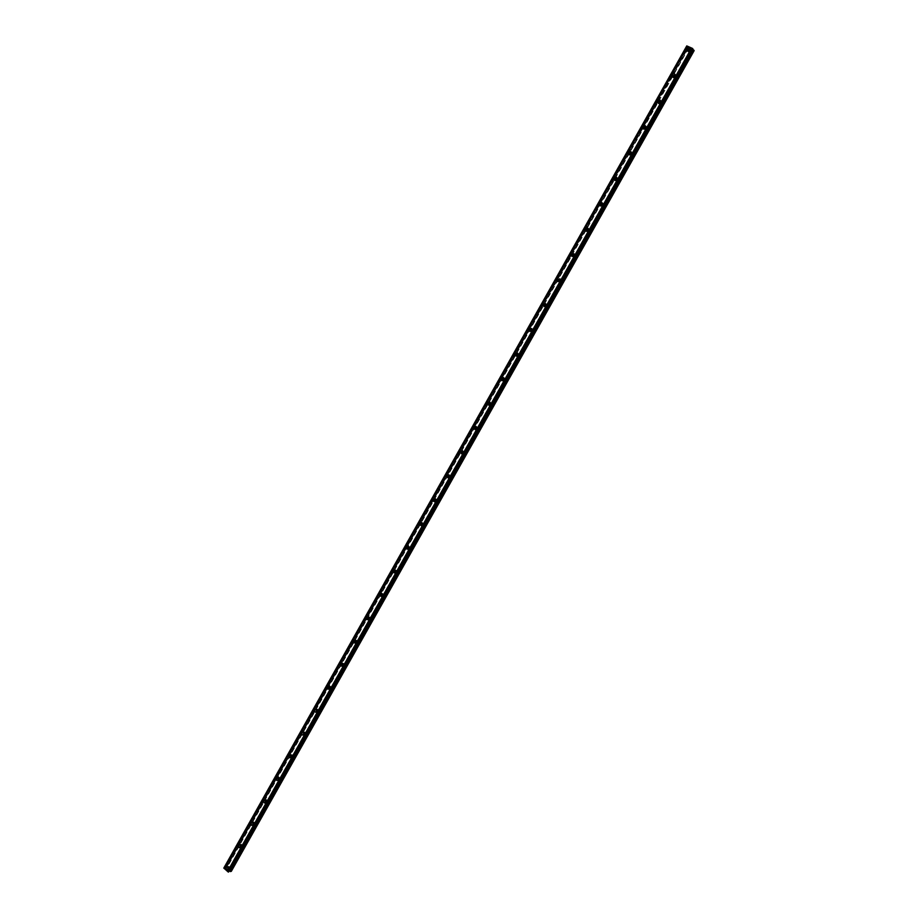 <?xml version="1.0" encoding="UTF-8"?>
<svg xmlns="http://www.w3.org/2000/svg" width="918" height="918" viewBox="0 0 918 918"><rect width="100%" height="100%" fill="white"/><g stroke="black" fill="none" stroke-linecap="round" stroke-linejoin="round"><path stroke-width="0.69" stroke-dasharray="4.59 3.44" d="M227.985 867.017L229.098 868.531L228.364 868.944M230.9 868.084L229.959 868.451L229.511 866.879L230.452 866.512L230.9 868.084M690.038 49.675L689.992 50.697L688.27 51.087M690.956 52.005L688.993 51.901L689.143 51.201L691.093 51.316L690.956 52.005M675.315 75.781L675.281 76.814L673.605 77.238M676.256 78.053L674.317 77.961L674.466 77.25L676.405 77.353L676.256 78.053M660.662 101.749L660.639 102.793L659.021 103.241M661.649 103.975L659.721 103.883L659.87 103.16L661.786 103.252L661.649 103.975M646.088 127.579L646.065 128.635L644.505 129.117M647.11 129.771L645.205 129.679L645.343 128.933L647.247 129.025L647.11 129.771M631.584 153.283L631.573 154.35L630.081 154.844M632.651 155.417L630.758 155.337L630.895 154.568L632.789 154.66L632.651 155.417M617.16 178.838L617.16 179.939L615.726 180.444M618.262 180.949L616.391 180.869L616.517 180.077L618.388 180.169L618.262 180.949M602.805 204.266L602.816 205.391L601.439 205.907M602.426 205.196L604.067 205.54L603.941 206.343L602.093 206.263L602.277 205.368M588.518 229.557L588.553 230.705L587.233 231.244M588.231 230.407L589.826 230.774L589.7 231.6L587.876 231.531L587.968 230.739M574.301 254.722L574.347 255.892L573.084 256.432M574.071 255.525L575.643 255.892L575.54 256.742L573.727 256.684L573.773 255.95M560.152 279.76L560.232 280.965L559.016 281.505M559.969 280.541L561.541 280.874L561.437 281.746L559.647 281.7L559.659 281.023M546.072 304.661L546.176 305.901L545.017 306.44M545.935 305.43L547.507 305.728L547.415 306.623L545.636 306.589L545.636 305.946M532.061 329.436L532.199 330.709L531.086 331.249M531.958 330.216L533.542 330.457L533.461 331.375L531.706 331.352L531.683 330.732M518.119 354.084L518.28 355.392L517.224 355.932M518.039 354.876L519.657 355.059L519.577 356.012L517.798 355.381M504.246 378.618L504.441 379.949L503.431 380.488M504.189 379.432L505.829 379.536L505.761 380.511L503.993 379.891M490.43 403.013L490.671 404.379L489.707 404.918M490.407 403.886L492.071 403.897L492.014 404.895L490.338 404.918L490.258 404.253M476.694 427.295L476.97 428.695L476.04 429.234M476.671 428.27L478.381 428.121L478.335 429.154L476.683 429.199L476.614 428.442M463.016 451.461L463.338 452.884L462.442 453.412M464.726 453.297L463.108 453.354L463.131 452.287L464.749 452.23L464.726 453.297M449.407 475.501L449.774 476.958L448.902 477.486M451.186 477.314L449.591 477.394L449.602 476.293L451.197 476.224L451.186 477.314M435.855 499.426L436.268 500.907L435.43 501.423M437.714 501.217L436.153 501.308L436.142 500.184L437.702 500.092L437.714 501.217M422.383 523.237L422.842 524.74L422.028 525.257M424.311 524.993L422.773 525.107L422.75 523.948L424.277 523.834L424.311 524.993M408.969 546.921L409.474 548.459L408.682 548.964M410.966 548.666L409.474 548.792L409.417 547.598L410.92 547.472L410.966 548.666M395.612 570.503L396.174 572.052L395.406 572.545M397.689 572.212L396.232 572.362L396.163 571.134L397.62 570.985L397.689 572.212M382.336 593.969L382.944 595.53L382.186 596.023M384.481 595.644L383.058 595.816L382.955 594.554L384.39 594.382L384.481 595.644M369.116 617.321L369.782 618.904L369.025 619.386M371.342 618.962L369.954 619.157L369.828 617.86L371.216 617.665L371.342 618.962M355.966 640.569L356.677 642.152L355.932 642.623M358.261 642.164L356.907 642.382L356.758 641.051L358.112 640.833L358.261 642.164M342.873 663.691L343.63 665.286L342.907 665.757M345.248 665.252L343.929 665.481L343.757 664.127L345.065 663.898L345.248 665.252M329.86 686.721L330.664 688.305L329.941 688.775M332.293 688.225L331.019 688.477L330.813 687.1L332.086 686.848L332.293 688.225M316.905 709.625L317.743 711.22L317.031 711.68M319.407 711.094L318.167 711.37L317.938 709.947L319.166 709.683L319.407 711.094M304.007 732.438L304.902 734.021L304.179 734.48M306.578 733.849L305.384 734.136L305.12 732.69L306.314 732.403L306.578 733.849M291.178 755.124L292.108 756.707L291.396 757.155M293.806 756.489L292.67 756.799L292.36 755.33L293.508 755.021L293.806 756.489M278.418 777.718L279.382 779.29L278.67 779.738M281.103 779.026L280.001 779.348L279.669 777.856L280.782 777.535L281.103 779.026M265.715 800.198L266.725 801.77L266.002 802.194M268.469 801.448L267.402 801.781L267.046 800.266L268.102 799.934L268.469 801.448M253.07 822.574L254.114 824.123L253.402 824.559M255.881 823.767L254.86 824.112L254.47 822.574L255.491 822.23L255.881 823.767M240.493 844.847L241.572 846.385L240.849 846.809M243.362 845.983L242.386 846.339L241.962 844.778L242.937 844.422L243.362 845.983M228.02 869.553L229.557 868.933L228.811 866.317L227.446 866.626M687.352 50.915C688.179 52.395 689.257 52.406 690.6 50.96L690.118 48.711M672.676 77.089C673.525 78.5 674.592 78.5 675.877 77.078L675.361 74.806M658.068 103.126C658.94 104.468 659.996 104.445 661.235 103.068L660.673 100.773M643.541 129.025L646.662 128.922L646.054 126.592M629.105 154.786L632.169 154.637L631.515 152.285M614.727 180.421L617.745 180.226L617.963 178.918L617.034 177.84M600.441 205.919L603.39 205.678L603.608 204.347L602.633 203.268M586.223 231.29L589.126 231.003L589.322 229.626L588.312 228.571M572.086 256.524L574.92 256.202L575.104 254.791L574.048 253.747M558.018 281.631L560.795 281.264L560.967 279.818L559.854 278.785M544.03 306.612L546.738 306.21L546.899 304.707L545.74 303.709M530.111 331.455L532.75 331.019L532.899 329.482L531.683 328.506M516.26 356.184L518.831 355.714L518.968 354.13L517.706 353.178M502.479 380.775L504.992 380.27L505.107 378.641L503.798 377.723M488.778 405.24L491.21 404.712L491.302 403.036L489.96 402.153M475.134 429.59L477.509 429.027L477.578 427.306L476.19 426.468M461.559 453.802L463.865 453.228L463.911 451.449L462.488 450.658M448.053 477.899L450.302 477.303L450.313 475.467L448.856 474.732M434.616 501.871L436.796 501.251L436.784 499.369L435.293 498.692M421.247 525.716L423.359 525.096L423.313 523.157L421.798 522.526M407.936 549.446L409.99 548.815L409.91 546.818L408.372 546.256M394.683 573.05L396.691 572.407L396.576 570.365L395.015 569.86M381.498 596.539L383.46 595.897L383.299 593.797L381.739 593.361M368.382 619.914L370.287 619.26L370.08 617.114L368.52 616.747M355.312 643.174L357.182 642.52L356.93 640.316L355.358 640.007M342.322 666.319L344.135 665.665L343.837 663.404L342.276 663.163M329.378 689.338L331.157 688.684L330.813 686.377L329.264 686.205M316.503 712.253L318.236 711.599L317.846 709.247L316.308 709.144M303.686 735.054L305.384 734.411L304.948 732.002L303.422 731.967M290.926 757.752L292.59 757.098L292.096 754.653L290.604 754.676M278.223 780.323L279.864 779.68L279.313 777.19L277.844 777.282M265.589 802.791L267.195 802.16L266.599 799.635L265.153 799.785M253.012 825.156L254.596 824.525L253.942 821.966L252.519 822.172M240.482 847.406L242.042 846.786L241.342 844.193L239.954 844.445M229.03 871.182L692.574 49.239M688.603 48.252L227.113 867.533L231.221 871.113L693.951 50.605L688.144 47.954L226.643 867.349L225.748 867.567L226 868.325L528.906 330.514M223.82 868.038L226 868.325M692.7 48.861L228.846 871.71M688.144 47.954L686.653 45.9M687.33 46.52L224.726 868.118M225.759 868.336L642.715 127.992M642.726 127.958L657.288 102.116M657.311 102.082L671.93 76.114M671.965 76.056L686.653 49.974M686.687 49.916L688.213 47.208M688.305 47.38L686.79 50.054M686.721 50.192L672.068 76.205M671.999 76.332L657.426 102.208M657.345 102.334L642.852 128.084M642.784 128.21L628.348 153.834M628.279 153.949L613.924 179.446M613.867 179.549L599.569 204.932M599.523 205.024L585.282 230.292M585.248 230.361L556.939 280.633M556.916 280.656L226 868.233M225.748 867.567L687.674 47.311M686.859 46.141L224.164 867.992M686.79 46.095L224.084 867.98M229.959 868.451L228.398 868.83M688.993 51.901L688.385 51.075M674.317 77.961L673.732 77.215M659.721 103.883L659.158 103.218M645.205 129.679L644.654 129.082M409.474 548.792L408.866 548.712M396.232 572.362L395.578 572.293M383.058 595.816L382.347 595.771M369.954 619.157L369.185 619.122M356.907 642.382L356.081 642.37M343.929 665.481L343.034 665.504M331.019 688.477L330.055 688.534M318.167 711.37L317.135 711.45M305.384 734.136L304.271 734.251M292.67 756.799L291.476 756.948M280.001 779.348L278.739 779.543M267.402 801.781L266.071 802.022M254.86 824.112L253.448 824.398M242.386 846.339L240.895 846.671M228.72 871.79L692.665 48.769M230.452 866.512L228.639 866.959M691.093 51.316L690.141 50.008M676.405 77.353L675.418 76.102M661.786 103.252L660.776 102.07M647.247 129.025L646.203 127.9M632.789 154.66L631.71 153.593M618.388 180.169L617.286 179.148M604.067 205.54L602.942 204.588M589.826 230.774L588.668 229.879M575.643 255.892L574.461 255.043M561.541 280.874L560.336 280.082M547.507 305.728L546.267 304.994M533.542 330.457L532.279 329.78M519.657 355.059L518.36 354.44M505.829 379.536L504.51 378.973M492.071 403.897L490.728 403.381M478.381 428.121L477.004 427.662M464.749 452.23L463.361 451.817M451.197 476.224L449.774 475.857M437.702 500.092L436.268 499.782M424.277 523.834L422.808 523.581M410.92 547.472L409.428 547.266M397.62 570.985L396.106 570.824M384.39 594.382L382.852 594.279M371.216 617.665L369.656 617.607M358.112 640.833L356.528 640.821M345.065 663.898L343.458 663.932M332.086 686.848L330.457 686.928M319.166 709.683L317.513 709.809M306.314 732.403L304.627 732.575M293.508 755.021L291.809 755.239M280.782 777.535L279.061 777.798M268.102 799.934L266.358 800.244M255.491 822.23L253.724 822.585M242.937 844.422L241.159 844.824M228.811 866.317L227.469 866.638M690.852 49.813L690.141 48.838M676.118 75.907L675.396 74.978M661.465 101.864L660.719 100.98M646.892 127.682L646.123 126.845M632.387 153.363L631.595 152.572M617.963 178.918L617.148 178.172M603.608 204.347L602.77 203.635M589.322 229.626L588.472 228.961M575.104 254.791L574.232 254.16M560.967 279.818L560.072 279.233M546.899 304.707L545.981 304.168M532.899 329.482L531.958 328.988M518.968 354.13L518.016 353.671M505.107 378.641L504.131 378.227M491.302 403.036L490.315 402.658M477.578 427.306L476.568 426.962M463.911 451.449L462.89 451.14M450.313 475.467L449.269 475.203M436.784 499.369L435.717 499.14M423.313 523.157L422.234 522.962M409.91 546.818L408.808 546.669M396.576 570.365L395.451 570.25M383.299 593.797L382.163 593.716M370.08 617.114L368.933 617.068M356.93 640.316L355.759 640.305M343.837 663.404L342.655 663.427M330.813 686.377L329.608 686.435M317.846 709.247L316.63 709.339M304.948 732.002L303.709 732.128M292.096 754.653L290.845 754.814M279.313 777.19L278.051 777.397M266.599 799.635L265.313 799.865M253.942 821.966L252.634 822.23M241.342 844.193L240.023 844.48M528.917 330.503L542.894 305.694M542.917 305.648L556.951 280.736M556.985 280.667L571.076 255.652M571.122 255.56L585.271 230.441M585.328 230.326L599.546 205.093M599.615 204.978L613.89 179.618M613.97 179.492L628.314 154.017M628.394 153.88L642.807 128.279M642.887 128.13L657.38 102.414M657.46 102.254L672.022 76.401M672.114 76.251L686.744 50.26M686.836 50.111L688.374 47.38"/><path stroke-width="1.38" d="M228.364 868.944L227.985 867.017M688.27 51.087L688.179 49.893L690.038 49.675M673.605 77.238L673.479 75.999L675.315 75.781M659.021 103.241L658.849 101.967L660.662 101.749M644.505 129.117L644.298 127.797L646.088 127.579M630.081 154.844L629.817 153.501L631.584 153.283M615.726 180.444L615.416 179.067L617.16 178.838M601.439 205.907L601.083 204.507L602.805 204.266M587.233 231.244L586.832 229.81L588.518 229.557M573.084 256.432L572.648 254.986L574.301 254.722M559.016 281.505L558.534 280.036L560.152 279.76M545.017 306.44L544.5 304.96L546.072 304.661M531.086 331.249L530.535 329.757L532.061 329.436M517.224 355.932L516.627 354.428L518.119 354.084M503.431 380.488L502.8 378.973L504.246 378.618M489.707 404.918L489.042 403.392L490.43 403.013M476.04 429.234L475.352 427.696L476.694 427.295M462.442 453.412L461.731 451.874L463.016 451.461M448.902 477.486L448.179 475.937L449.407 475.501M435.43 501.423L434.696 499.874L435.855 499.426M422.028 525.257L421.282 523.696L422.383 523.237M408.682 548.964L407.925 547.392L408.969 546.921M395.406 572.545L394.637 570.985L395.612 570.503M382.186 596.023L381.418 594.451L382.336 593.969M369.025 619.386L368.267 617.803L369.116 617.321M355.932 642.623L355.174 641.039L355.966 640.569M342.907 665.757L342.139 664.173L342.873 663.691M329.941 688.775L329.183 687.18L329.86 686.721M317.031 711.68L316.274 710.084L316.905 709.625M304.179 734.48L303.445 732.874L304.007 732.438M291.396 757.155L291.178 755.124M278.67 779.738L278.418 777.718M266.002 802.194L265.715 800.198M253.402 824.559L253.07 822.574M240.849 846.809L240.493 844.847M225.897 867.246L226.654 869.874L228.226 869.266L227.469 866.638L225.897 867.246M227.446 866.626L228.02 869.553M686.871 48.665L686.63 49.824C687.387 51.431 688.477 51.488 689.9 49.997L690.141 48.838C689.384 47.231 688.293 47.174 686.871 48.665M690.118 48.711L687.582 49.629L687.352 50.915M672.148 74.806L671.907 75.999C672.676 77.571 673.755 77.628 675.155 76.16L675.396 74.978C674.627 73.394 673.548 73.337 672.148 74.806M675.361 74.806L672.883 75.735L672.676 77.089M657.506 100.819L657.265 102.036C658.045 103.585 659.113 103.642 660.478 102.196L660.719 100.98C659.939 99.419 658.872 99.362 657.506 100.819M660.673 100.773L658.252 101.691L658.068 103.126M642.933 126.684L642.703 127.935C643.495 129.461 644.551 129.518 645.893 128.084L646.123 126.845C645.331 125.307 644.275 125.261 642.933 126.684M646.054 126.592L643.713 127.522L643.541 129.025M628.44 152.422L628.222 153.708C629.014 155.211 630.069 155.257 631.377 153.845L631.595 152.572C630.804 151.068 629.748 151.022 628.44 152.422M631.515 152.285L629.232 153.214L629.105 154.786M614.016 178.035L613.809 179.343C614.612 180.812 615.657 180.857 616.93 179.48L617.148 178.172C616.345 176.692 615.301 176.646 614.016 178.035M617.034 177.84L614.842 178.781L614.727 180.421M599.672 203.509L599.465 204.852C600.28 206.298 601.313 206.343 602.564 204.978L602.77 203.635C601.956 202.189 600.923 202.144 599.672 203.509M602.633 203.268L600.51 204.209L600.441 205.919M585.409 228.846L585.202 230.234C586.028 231.646 587.05 231.68 588.266 230.338L588.472 228.961C587.646 227.549 586.625 227.503 585.409 228.846M588.312 228.571L586.258 229.511L586.223 231.29M571.203 254.068L571.019 255.491L574.048 255.583L574.232 254.16L571.203 254.068M574.048 253.747L572.086 254.688L572.086 256.524M557.077 279.152L556.905 280.61L559.9 280.69L560.072 279.233L557.077 279.152M559.854 278.785L557.972 279.726L558.018 281.631M543.02 304.11L542.859 305.614L545.82 305.671L545.981 304.168L543.02 304.11M545.74 303.709L543.938 304.65L544.03 306.612M529.043 328.942L528.894 330.491L531.82 330.526L531.958 328.988L529.043 328.942M531.683 328.506L529.973 329.436L530.111 331.455M515.124 353.648L514.998 355.243L517.878 355.255L518.016 353.671L515.124 353.648M517.706 353.178L516.077 354.107L516.26 356.184M501.285 378.227L501.171 379.868L504.016 379.857L504.131 378.227L501.285 378.227M503.798 377.723L502.261 378.652L502.479 380.775M487.515 402.681L487.424 404.368L490.223 404.333L490.315 402.658L487.515 402.681M489.96 402.153L488.502 403.071L488.778 405.24M473.803 427.019L473.745 428.752L476.499 428.695L476.568 426.962L473.803 427.019M476.19 426.468L474.824 427.363L475.134 429.59M460.17 451.231L460.125 453.022L462.844 452.93L462.89 451.14L460.17 451.231M462.488 450.658L461.203 451.541L461.559 453.802M446.607 475.329L446.596 477.165L449.258 477.039L449.269 475.203L446.607 475.329M448.856 474.732L447.651 475.593L448.053 477.899M433.101 499.3L433.124 501.194L435.729 501.033L435.717 499.14L433.101 499.3M435.293 498.692L434.168 499.53L434.616 501.871M419.675 523.157L419.721 525.096L422.28 524.901L422.234 522.962L419.675 523.157M421.798 522.526L420.754 523.34L421.247 525.716M406.307 546.887L406.387 548.884L408.889 548.654L408.808 546.669L406.307 546.887M408.372 546.256L407.408 547.048L407.936 549.446M393.007 570.503L393.134 572.557L395.578 572.293L395.451 570.25L393.007 570.503M395.015 569.86L394.132 570.629L394.683 573.05M379.765 594.003L379.937 596.115L382.324 595.816L382.163 593.716L379.765 594.003M381.739 593.361L380.913 594.084L381.498 596.539M366.603 617.389L366.81 619.558L369.128 619.225L368.933 617.068L366.603 617.389M368.52 616.747L367.762 617.435L368.382 619.914M353.499 640.661L353.751 642.875L356 642.508L355.759 640.305L353.499 640.661M355.358 640.007L354.669 640.672L355.312 643.174M340.452 663.817L340.75 666.089L342.942 665.688L342.655 663.427L340.452 663.817M342.276 663.163L341.645 663.794L342.322 666.319M327.474 686.859L327.829 689.177L329.952 688.752L329.608 686.435L327.474 686.859M329.264 686.205L328.69 686.802L329.378 689.338M314.564 709.798L314.966 712.161L317.02 711.702L316.63 709.339L314.564 709.798M316.308 709.144L316.503 712.253M301.712 732.621L302.16 735.031L304.145 734.538L303.709 732.128L301.712 732.621M303.422 731.967L303.686 735.054M288.929 755.33L289.422 757.775L291.339 757.27L290.845 754.814L288.929 755.33M290.604 754.676L290.926 757.752M276.203 777.925L276.754 780.426L278.59 779.887L278.051 777.397L276.203 777.925M277.844 777.282L278.223 780.323M263.535 800.416L264.143 802.952L265.91 802.389L265.313 799.865L263.535 800.416M265.153 799.785L265.589 802.791M250.924 822.803L251.589 825.362L253.288 824.789L252.634 822.23L250.924 822.803M252.519 822.172L253.012 825.156M238.382 845.076L239.093 847.681L240.723 847.085L240.023 844.48L238.382 845.076M239.954 844.445L240.482 847.406M228.215 872.008L227.526 871.411L691.575 48L692.849 48.746L228.215 872.008L692.459 48.39M223.843 868.187L686.767 45.9L223.82 868.038L227.526 871.411M229.248 871.113L231.279 871.4L694.18 50.593L692.574 49.239M686.767 45.9L691.575 48M692.31 48.321L228.089 871.905M224.52 868.784L687.662 46.29M223.958 868.302L686.928 45.969M628.222 153.731L629.014 154.488M642.715 127.992L643.472 128.761M542.859 305.614L543.777 306.153M230.395 871.618L693.721 49.951M229.351 871.148L692.665 49.297M692.7 48.551L228.467 872.1M615.875 180.387L615.29 179.848M601.6 205.85L600.969 205.311M587.394 231.164L586.717 230.636M573.268 256.351L572.534 255.835M559.2 281.413L558.431 280.908M545.212 306.337L544.397 305.855M531.281 331.134L530.443 330.687M517.419 355.794L516.559 355.381M503.626 380.339L502.743 379.949M489.902 404.758L488.996 404.402M476.235 429.05L475.317 428.74M462.638 453.217L461.708 452.941M449.097 477.268L448.179 477.039M435.625 501.194L434.707 501.01M422.211 525.016L421.305 524.855M408.866 548.712L407.982 548.597M395.578 572.293L394.717 572.212M382.347 595.771L381.521 595.713M369.185 619.122L368.382 619.099M356.081 642.37L355.323 642.37M343.034 665.504L342.322 665.527M330.055 688.534L329.39 688.569M317.135 711.45L316.515 711.496M227.997 869.541L226.654 869.874M687.33 50.788L686.63 49.824M672.642 76.917L671.907 75.999M658.022 102.908L657.265 102.036M614.624 180.089L613.809 179.343M600.303 205.552L599.465 204.852M586.063 230.888L585.202 230.234M571.891 256.111L571.019 255.491M557.8 281.195L556.905 280.61M529.835 330.985L528.894 330.491M515.95 355.691L514.998 355.243M502.146 380.281L501.171 379.868M488.41 404.746L487.424 404.368M474.755 429.096L473.745 428.752M461.157 453.32L460.125 453.022M447.64 477.429L446.596 477.165M434.191 501.412L433.124 501.194M420.811 525.28L419.721 525.096M407.5 549.033L406.387 548.884M394.247 572.671L393.134 572.557M381.073 596.195L379.937 596.115M367.969 619.593L366.81 619.558M354.922 642.887L353.751 642.875M341.944 666.055L340.75 666.089M329.034 689.12L327.829 689.177M316.182 712.058L314.966 712.161M303.399 734.893L302.16 735.031M290.685 757.614L289.422 757.775M278.028 780.22L276.754 780.426M265.428 802.722L264.143 802.952M252.886 825.098L251.589 825.362M240.413 847.371L239.093 847.681"/></g></svg>

